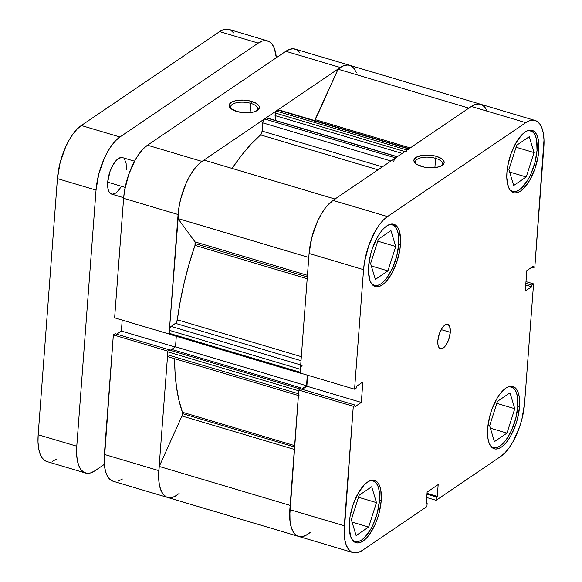 <?xml version="1.0" encoding="UTF-8"?>
<svg xmlns="http://www.w3.org/2000/svg" width="582" height="582" viewBox="0 0 582 582"><rect width="100%" height="100%" fill="white"/><g stroke="black" fill="none" stroke-linecap="round" stroke-linejoin="round"><path stroke-width="0.87" d="M508.784 386.63A31.734 13.379 -73.4 0 1 511.265 386.812A31.734 13.379 -73.4 0 1 517.762 406.68A31.734 13.379 -73.4 0 1 493.172 447.645A31.734 13.379 -73.4 0 1 490.997 446.445L494.271 447.856L497.064 447.514L500.054 446.008L503.124 443.397L506.165 439.781L511.68 430.12L515.747 418.494L517.762 406.68L517.405 396.466L516.343 392.464L514.735 389.416L512.655 387.437L508.792 386.63M370.472 480.543A31.734 13.379 -73.4 0 1 372.946 480.732A31.734 13.379 -73.4 0 1 379.442 500.593A31.734 13.379 -73.4 0 1 354.853 541.558A31.734 13.379 -73.4 0 1 352.677 540.358L355.951 541.769L358.745 541.427L361.735 539.921L364.812 537.31L370.734 529.213L373.36 524.033L377.434 512.407L379.442 500.593L379.086 490.386L378.024 486.385L376.423 483.336L374.335 481.35L370.472 480.543M389.729 224.419A31.734 13.379 -73.4 0 1 392.21 224.601A31.734 13.379 -73.4 0 1 398.699 244.462A31.734 13.379 -73.4 0 1 374.11 285.427A31.734 13.379 -73.4 0 1 371.934 284.234L375.215 285.646L378.002 285.304L380.992 283.798L384.069 281.186L387.11 277.563L392.617 267.902L396.691 256.284L398.699 244.462L398.343 234.255L397.28 230.254L395.68 227.206L393.592 225.227L389.729 224.412M528.049 130.499A31.734 13.379 -73.4 0 1 530.522 130.688A31.734 13.379 -73.4 0 1 537.019 150.549A31.734 13.379 -73.4 0 1 512.429 191.514A31.734 13.379 -73.4 0 1 510.254 190.314L513.528 191.725L516.321 191.383L519.311 189.877L522.389 187.266L528.311 179.169L530.937 173.989L535.004 162.363L537.019 150.549L536.662 140.342L535.6 136.341L534 133.293L531.912 131.314L528.049 130.499M450.286 332.315A12.695 5.347 -73.4 0 1 440.45 348.698A12.695 5.347 -73.4 0 1 437.853 340.754L437.991 344.835L439.061 347.658L439.897 348.451L442.007 348.647L445.645 345.555L448.758 339.422L450.286 332.315L449.719 326.626L448.242 324.618L447.245 324.283L444.932 325.025L442.487 327.513L439.381 333.646L437.853 340.754A12.695 5.347 -73.4 0 1 447.689 324.37A12.695 5.347 -73.4 0 1 450.286 332.315L441.171 329.601L450.286 332.315M435.583 158.333A13.59 5.653 4.3 0 0 420.248 157.962A13.59 5.653 4.3 0 0 416.115 163.906A13.59 5.653 -175.7 0 1 415.381 161.832A13.59 5.653 -175.7 0 1 435.583 158.333L434.892 167.609L435.583 158.333A13.59 5.653 -175.7 0 1 442.48 163.869A13.59 5.653 -175.7 0 1 441.44 165.812A13.59 5.653 4.3 0 0 435.583 158.333L436.471 156.369L435.583 158.333M421.608 166.459A15.176 6.307 -175.7 0 1 415.359 163.28A15.176 6.307 -175.7 0 1 418.713 156.151A15.176 6.307 -175.7 0 1 436.471 156.369L430.855 155.249L422.197 155.35L415.846 157.489L414.006 159.723L413.94 160.952L415.526 163.433L417.119 164.575L424.322 167.129L430.185 167.791L438.384 166.969L442.233 165.339L444.073 163.106L444.139 161.876L442.546 159.395L436.471 156.369A15.176 6.307 -175.7 0 1 442.284 165.303A15.176 6.307 -175.7 0 1 421.608 166.459M381.21 500.738A32.527 13.713 -73.4 0 1 356.009 542.73A32.527 13.713 -73.4 0 1 349.353 522.374L349.222 527.918L350.8 536.939L352.445 540.06L354.584 542.089L357.137 542.948L359.996 542.599L363.059 541.056L366.209 538.379L369.33 534.669L374.975 524.768L377.296 518.948L379.151 512.851L381.21 500.738L380.846 490.277L379.755 486.174L378.111 483.045L375.972 481.016L373.426 480.165L370.559 480.514L367.497 482.056L364.347 484.733L358.272 493.034L353.267 504.158L350.088 516.409L349.353 522.374A32.527 13.713 -73.4 0 1 374.553 480.383A32.527 13.713 -73.4 0 1 381.21 500.738L379.471 500.222L381.21 500.738M519.53 406.825A32.527 13.713 -73.4 0 1 494.322 448.817A32.527 13.713 -73.4 0 1 487.665 428.454L488.029 438.923L489.12 443.018L490.764 446.147L492.903 448.176L495.449 449.028L498.316 448.678L501.378 447.136L504.529 444.459L507.642 440.756L510.603 436.158L515.608 425.035L517.463 418.938L519.53 406.825L519.166 396.357L518.075 392.261L516.43 389.132L514.292 387.103L511.745 386.244L508.879 386.601L505.816 388.143L502.666 390.82L499.552 394.523L496.592 399.121L491.586 410.245L489.731 416.341L487.665 428.454A32.527 13.713 -73.4 0 1 512.873 386.463A32.527 13.713 -73.4 0 1 519.53 406.825L517.784 406.309L519.53 406.825M538.787 150.694A32.527 13.713 -73.4 0 1 513.579 192.686A32.527 13.713 -73.4 0 1 506.929 172.33L506.798 177.874L508.377 186.895L510.021 190.016L512.16 192.045L514.714 192.904L517.573 192.555L520.635 191.012L523.785 188.335L529.86 180.027L534.865 168.904L538.044 156.66L538.787 150.694L538.423 140.233L537.332 136.13L535.687 133.002L533.548 130.979L531.002 130.121L528.136 130.47L525.073 132.012L521.923 134.689L515.848 142.997L510.843 154.114L507.664 166.365L506.929 172.33A32.527 13.713 -73.4 0 1 532.13 130.339A32.527 13.713 -73.4 0 1 538.787 150.694L537.048 150.178L538.787 150.694M400.467 244.615A32.527 13.713 -73.4 0 1 375.266 286.599A32.527 13.713 -73.4 0 1 368.61 266.243L368.479 271.787L370.057 280.808L371.709 283.936L373.84 285.966L376.394 286.817L379.253 286.468L382.323 284.925L385.473 282.248L391.548 273.947L396.553 262.824L399.732 250.573L400.467 244.615L400.598 239.064L399.019 230.043L397.368 226.922L395.229 224.892L392.683 224.034L389.824 224.383L386.754 225.932L383.603 228.61L380.49 232.313L377.529 236.91L372.524 248.034L370.669 254.13L368.61 266.243A32.527 13.713 -73.4 0 1 393.81 224.252A32.527 13.713 -73.4 0 1 400.467 244.615L398.728 244.091L400.467 244.615M301.061 536.728L305.455 535.6L310.119 532.479A42.835 18.057 -73.4 0 1 298.595 536.408A42.835 18.057 106.6 0 1 289.829 509.599L344.297 525.801A42.835 18.057 -73.4 0 0 353.063 552.616A42.835 18.057 -73.4 0 0 362.36 550.405L426.904 506.58L427.152 503.27L426.315 503.023L427.152 503.27L426.25 503.881L427.137 492.088L438.173 484.595L437.286 496.395L436.384 497.006L436.136 500.316L500.673 456.492A42.835 18.057 -73.4 0 0 524.578 403.391L533.563 283.878L531.781 285.093L525.866 283.332L531.781 285.093L531.65 286.759L525.277 291.087L526.819 270.652L533.185 266.323L533.061 267.996L534.851 266.782L533.061 267.996L533.185 266.323L526.819 270.652L525.277 291.087L531.65 286.759L531.781 285.093L533.563 283.878L524.578 403.391L521.865 419.346L519.42 427.377L512.822 442.029L508.93 448.082L504.827 452.963L500.673 456.492L436.136 500.316L436.384 497.006L437.286 496.395L438.173 484.595L427.137 492.088L426.25 503.881L427.152 503.27L426.904 506.58L362.36 550.405L358.323 552.442L354.554 552.9L351.193 551.772L348.378 549.102L346.21 544.985L344.777 539.587L344.129 533.105L353.289 406.287L298.813 390.078L289.829 509.599L344.297 525.801L353.289 406.287L355.071 405.072L354.947 406.738L361.32 402.417L362.855 381.981L356.482 386.31L356.359 387.976L354.569 389.191L363.561 269.67L364.528 261.82L368.719 245.684L375.31 231.039L379.209 224.987L383.312 220.105L387.459 216.577L525.779 122.664L529.816 120.627L533.585 120.168L536.939 121.296L539.754 123.966L541.922 128.084L543.355 133.482L544.003 139.956L534.851 266.782L543.835 147.268A42.835 18.057 -73.4 0 0 535.069 120.452L480.601 104.251A42.835 18.057 106.6 0 0 471.304 106.455L332.991 200.375L328.837 203.896L324.741 208.785L320.842 214.838L317.299 221.822L311.799 237.514L309.086 253.468L300.101 372.989L354.569 389.191L363.561 269.67L309.086 253.468L300.101 372.989L354.569 389.191L356.359 387.976L356.482 386.31L362.855 381.981L361.32 402.417L354.947 406.738L355.071 405.072L300.603 388.871L298.813 390.078L289.661 516.903L290.309 523.378L291.742 528.783L293.91 532.894L296.725 535.571L298.675 536.437M436.136 500.316L426.73 497.515L436.136 500.316M303.855 536.233L307.885 534.203M485.286 107.765L482.471 105.087L479.11 103.96L475.341 104.425L471.304 106.455L525.779 122.664L387.459 216.577L332.991 200.375L471.304 106.455L525.779 122.664A42.835 18.057 -73.4 0 1 535.069 120.452M307.674 375.237L306.852 386.208L302.225 389.351L306.852 386.208L361.32 402.417L306.852 386.208L307.674 375.237M533.563 283.878L525.99 281.623L533.563 283.878M387.459 216.577L332.991 200.375A42.835 18.057 106.6 0 0 309.086 253.468L363.561 269.67A42.835 18.057 -73.4 0 1 387.459 216.577M437.286 496.395L427.043 493.347L437.286 496.395M436.384 497.006L426.977 494.205L436.384 497.006M533.061 267.996L531.439 267.516L533.061 267.996M531.65 286.759L525.735 284.998L531.65 286.759M298.813 390.078L300.603 388.871L355.071 405.072L353.289 406.287L298.813 390.078M508.915 169.631L513.68 185.513L526.244 176.979L509.636 172.039L526.244 176.979L534.036 152.571L516.067 147.224L534.036 152.571L529.271 136.69L516.707 145.224L508.915 169.631L513.68 185.513L526.244 176.979L534.036 152.571L529.271 136.69L516.707 145.224L508.915 169.631M375.361 279.425L387.925 270.899L371.323 265.959L387.925 270.899L395.724 246.484L377.754 241.144L395.724 246.484L390.959 230.61L378.395 239.137L370.596 263.544L375.361 279.425L387.925 270.899L395.724 246.484L390.959 230.61L378.395 239.137L370.596 263.544L375.361 279.425M356.104 535.556L368.668 527.023L352.066 522.083L368.668 527.023L376.459 502.615L358.497 497.268L376.459 502.615L371.694 486.734L359.138 495.267L351.339 519.675L356.104 535.556L368.668 527.023L376.459 502.615L371.694 486.734L359.138 495.267L351.339 519.675L356.104 535.556M494.424 441.636L506.987 433.11L490.379 428.17L506.987 433.11L514.779 408.702L496.81 403.355L514.779 408.702L510.014 392.821L497.45 401.347L489.658 425.755L494.424 441.636L506.987 433.11L514.779 408.702L510.014 392.821L497.45 401.347L489.658 425.755L494.424 441.636M256.662 110.842A13.59 5.653 4.3 0 0 250.806 103.363L251.686 101.399A15.176 6.307 -175.7 0 1 257.499 110.333A15.176 6.307 -175.7 0 1 236.823 111.497L245.4 112.821L253.599 112.006L257.448 110.369L259.288 108.143L259.354 106.906L258.837 105.655L256.167 103.283L248.972 100.73L243.109 100.068L234.91 100.89L231.061 102.519L229.221 104.753L229.155 105.989L230.741 108.463L236.823 111.497A15.176 6.307 -175.7 0 1 230.574 108.31A15.176 6.307 -175.7 0 1 233.928 101.181A15.176 6.307 -175.7 0 1 251.686 101.399L250.806 103.363A13.59 5.653 -175.7 0 1 257.695 108.907A13.59 5.653 -175.7 0 1 256.662 110.842M250.107 112.639L250.806 103.363L250.107 112.639M299.81 52.591L296.995 49.914L293.641 48.793L289.872 49.252L285.835 51.281L147.515 145.202L143.368 148.723L139.265 153.612L135.366 159.664L128.775 174.309L124.584 190.445L123.617 198.295L178.085 214.503L169.1 334.017L114.625 317.816L123.617 198.295L114.625 317.816L169.1 334.017L179.06 206.646L180.798 198.549L186.291 182.857L189.834 175.866L193.733 169.813L197.836 164.932L201.983 161.403L340.303 67.49L344.34 65.453L348.109 64.995L351.47 66.122L354.285 68.792L356.446 72.91M122.198 320.064L121.376 331.034L116.749 334.177L121.376 331.034L122.198 320.064M167.674 497.464L165.717 496.599L162.902 493.929L160.741 489.811L159.308 484.413L158.66 477.931L158.828 470.627L104.353 454.426L113.345 334.905L115.127 333.697L168.911 349.695L115.127 333.697L113.345 334.905L104.185 461.73L104.833 468.204L106.266 473.61L108.434 477.72L111.249 480.397L113.199 481.263M118.379 481.059L122.416 479.03M166.146 496.846L162.902 493.929L160.501 489.156L159.053 482.762L158.624 475.065L159.25 466.451L290.149 505.387L159.25 466.451L181.97 415.984A3.172 1.339 106.6 0 0 182.573 413.642A3.172 1.339 106.6 0 0 182.442 412.252L182.573 413.642L294.543 446.947L182.573 413.642L181.97 415.984L159.25 466.451A42.835 18.057 106.6 0 0 167.594 497.443A42.835 18.057 -73.4 0 0 176.884 495.231L172.847 497.268M158.828 470.627L167.922 351.041L158.828 470.627L104.353 454.426A42.835 18.057 106.6 0 0 113.119 481.234L167.594 497.443A42.835 18.057 -73.4 0 1 158.828 470.627M469.077 108.179A42.835 18.057 -73.4 0 1 480.601 104.251L295.125 49.077A42.835 18.057 106.6 0 0 285.835 51.281L340.303 67.49L201.983 161.403L147.515 145.202L285.835 51.281L340.303 67.49A42.835 18.057 -73.4 0 1 349.593 65.279A42.835 18.057 106.6 0 0 338.069 69.207L314.36 121.129M113.345 334.905L167.812 351.113L113.345 334.905M123.617 198.295L178.085 214.503A42.835 18.057 -73.4 0 1 201.983 161.403L147.515 145.202A42.835 18.057 106.6 0 0 123.617 198.295M175.146 347.032L121.376 331.034L175.146 347.032M231.33 108.936A13.59 5.653 -175.7 0 1 230.596 106.87A13.59 5.653 -175.7 0 1 250.806 103.363A13.59 5.653 4.3 0 0 235.463 102.999A13.59 5.653 4.3 0 0 231.33 108.936M300.581 368.122L300.377 369.301L169.377 330.336A3.172 1.339 106.6 0 1 171.144 326.4L300.705 364.943L171.144 326.4L175.589 323.381L301.025 360.695L175.589 323.381A3.172 1.339 106.6 0 0 177.321 319.787L180.26 301.323L184.218 282.605L189.15 263.864L194.992 245.357L307.187 278.734L194.992 245.357A3.172 1.339 106.6 0 0 195.356 243.632L307.325 276.937L195.356 243.632A3.172 1.339 106.6 0 0 195.057 241.908L307.442 275.337L195.057 241.908L194.992 245.357A169.762 71.557 106.6 0 0 177.321 319.787L301.331 356.671L177.321 319.787L176.157 322.821L171.144 326.4L169.98 327.986L169.151 333.282L169.304 334.148L169.82 334.192M182.442 412.252L294.637 445.623L182.442 412.252A169.762 71.557 106.6 0 1 174.644 358.701L174.993 371.345L176.411 386.419L178.907 400.11L182.442 412.252M377.987 169.82L260.561 134.886A169.762 71.557 106.6 0 0 232.087 168.416L241.465 155.438L250.958 144.263L260.561 134.886A3.172 1.339 106.6 0 0 262.147 131.095L260.561 134.886L377.987 169.82M356.068 71.972L353.587 67.927L350.393 65.562M349.658 65.3L346.632 64.988L342.463 66.217L338.069 69.207L468.866 108.114L338.069 69.207L315.357 119.674L410.266 147.901L315.357 119.674A3.172 1.339 106.6 0 1 314.818 120.62M278.327 109.772L275.577 111.839L275.075 115.6L402.162 153.401L275.075 115.6L275.271 113.01L404.876 151.56L275.271 113.01A1.586 0.669 106.6 0 1 276.159 111.046L407.16 150.011L406.854 150.323M275.904 115.847L275.555 120.467L275.904 115.847M266.418 117.753L263.93 119.55L262.969 121.682L262.147 131.095L262.766 122.86L390.973 161.003L262.766 122.86A3.172 1.339 106.6 0 1 264.541 118.932L266.134 117.848L397.135 156.82L394.931 158.522M204.18 160.115L199.517 163.331L194.825 168.373L190.343 174.993L186.291 182.857L182.879 191.58L180.26 200.732L178.565 209.862L177.896 218.519L195.057 241.908L177.896 218.519L308.787 257.455L177.896 218.519A42.835 18.057 106.6 0 1 204.18 160.115L334.977 199.022L204.18 160.115M176.302 336.301L175.509 346.785L171.646 349.404L175.509 346.785L176.302 336.301M298.922 390.005A1.586 0.669 -73.4 0 1 299.643 388.849L298.864 390.224L298.537 393.767L167.536 354.794L167.754 351.848A1.586 0.669 106.6 0 1 168.642 349.877L299.643 388.849L301.047 387.896L299.643 388.849L168.642 349.877L170.039 348.931L301.047 387.896L300.967 388.972L301.047 387.896L170.039 348.931L168.336 350.189L167.856 351.252L167.572 355.813L168.293 356.802M170.06 497.763L174.455 496.628L179.118 493.514M487.076 110.936L484.588 106.899L481.394 104.534M480.659 104.265L477.633 103.96L473.464 105.189L471.194 106.535M409.328 148.745L407.16 150.011L408.753 148.934L277.752 109.962L276.159 111.046L407.16 150.011A1.586 0.669 -73.4 0 0 406.272 151.982M397.426 156.725L395.542 157.897L264.541 118.932L395.542 157.897A3.172 1.339 -73.4 0 0 393.774 161.832M333.115 200.288L325.825 207.345L321.351 213.958L317.299 221.822L313.88 230.552L311.261 239.704L309.071 253.708M302.145 365.372A3.172 1.339 -73.4 0 0 300.377 369.301L169.377 330.336L169.151 333.282L300.159 372.254L300.377 369.301L300.174 372.764L300.829 373.164M307.311 375.135L306.518 385.757L301.527 389.14L306.518 385.757L175.509 346.785L306.518 385.757L307.311 375.135M298.762 390.813L167.754 351.848L298.762 390.813L298.573 394.785M289.851 509.359L290.054 521.734L291.502 528.121L293.91 532.894L297.147 535.811M308.897 257.491A42.835 18.057 -73.4 0 1 335.188 199.088M353.063 552.616L298.595 536.408A42.835 18.057 -73.4 0 1 290.258 505.416M181.97 415.984L294.354 449.42L181.97 415.984M382.359 166.852L262.147 131.095L382.359 166.852M277.752 109.962L408.753 148.934A3.172 1.339 -73.4 0 1 409.444 148.766L278.436 109.794A3.172 1.339 106.6 0 0 277.752 109.962M266.134 117.848L397.135 156.82A1.586 0.669 -73.4 0 1 397.477 156.74L266.476 117.768A1.586 0.669 106.6 0 0 266.134 117.848M299.192 395.753A3.172 1.339 -73.4 0 1 298.537 393.767L167.536 354.794A3.172 1.339 106.6 0 0 168.183 356.781L298.406 395.52M300.159 372.254L169.151 333.282A1.586 0.669 106.6 0 0 169.478 334.279L300.479 373.244A1.586 0.669 -73.4 0 1 300.254 373.033M134.515 161.192L122.446 157.598A19.039 8.024 106.6 0 0 107.692 182.181L125.159 187.375L107.692 182.181L107.903 188.306L108.543 190.707L109.503 192.533L112.246 194.221L115.716 193.115L119.383 189.376L121.114 186.684M85.539 473.035A42.835 18.057 -73.4 0 1 76.773 446.219L38.165 434.732L57.422 178.609L96.037 190.096L76.773 446.219L38.165 434.732A42.835 18.057 106.6 0 0 46.931 461.548L85.539 473.035A42.835 18.057 -73.4 0 0 94.837 470.823L104.345 464.371L94.837 470.823L90.799 472.86L87.031 473.319L83.67 472.191L80.854 469.521L78.686 465.404L77.253 460.006L76.606 453.524L76.773 446.219L96.037 190.096L98.751 174.142L104.243 158.45L107.786 151.458L111.686 145.405L115.789 140.524L119.936 136.996L258.255 43.083L262.293 41.046L266.061 40.587L269.415 41.715L272.231 44.385L274.398 48.502L276.326 57.742A42.835 18.057 -73.4 0 0 267.545 40.871A42.835 18.057 -73.4 0 0 258.255 43.083L119.936 136.996L81.327 125.508L77.173 129.037L73.07 133.918L69.178 139.971L65.635 146.962L60.135 162.654L57.422 178.609L38.165 434.732L37.997 442.044L38.645 448.518L40.078 453.916L42.246 458.034L45.061 460.704L47.011 461.57M126.338 169.515L126.127 163.389L124.526 159.162M121.784 157.475L118.313 158.58L116.465 160.145L112.915 165.004L109.983 171.515L107.692 182.181A19.039 8.024 106.6 0 0 111.584 194.097L123.66 197.684M233.622 32.898L230.807 30.228L227.446 29.1L223.677 29.558L219.64 31.595L81.327 125.508L219.64 31.595L258.255 43.083L219.64 31.595A42.835 18.057 106.6 0 1 228.937 29.384L267.545 40.871M52.184 461.373L56.221 459.336M57.422 178.609L96.037 190.096A42.835 18.057 -73.4 0 1 119.936 136.996L81.327 125.508A42.835 18.057 106.6 0 0 57.422 178.609M509.759 386.368L511.207 386.797M371.44 480.281L372.887 480.71M390.704 224.157L392.144 224.587M529.016 130.237L530.464 130.666M510.923 191.071L512.429 191.514M372.604 284.984L374.11 285.427M353.347 541.107L354.853 541.558M491.666 447.194L493.172 447.645M167.594 497.443L298.595 536.408"/></g></svg>
